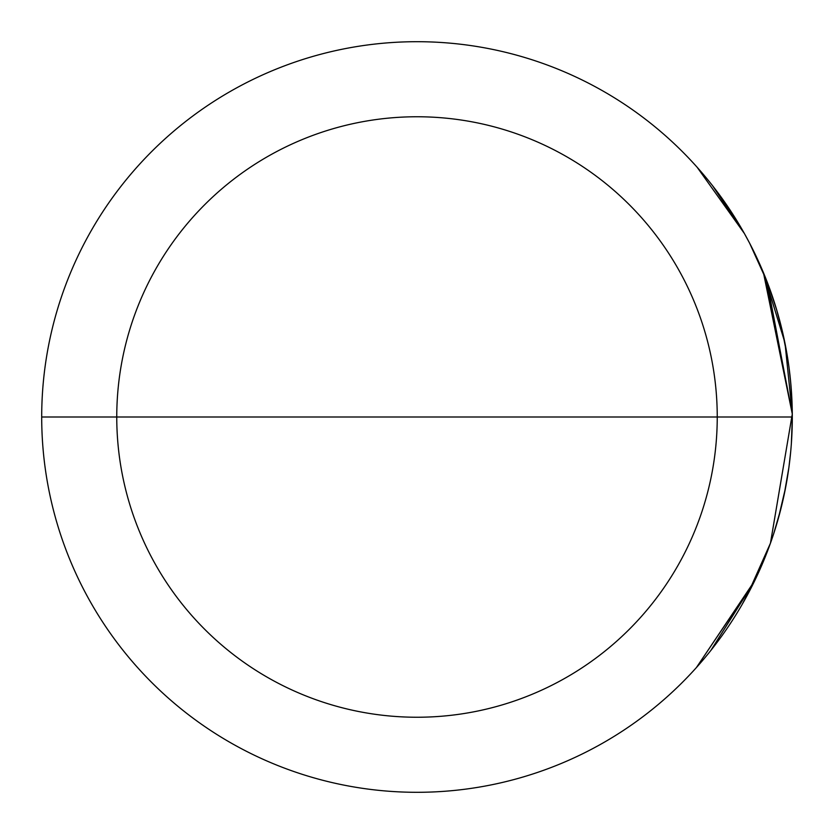 <?xml version="1.0" encoding="UTF-8"?>
<svg xmlns="http://www.w3.org/2000/svg" width="834" height="834" viewBox="0 0 834 834"><rect width="100%" height="100%" fill="white"/><g stroke="black" fill="none" stroke-linecap="round" stroke-linejoin="round"><path stroke-width="1.25" d="M417 41.7A375.3 375.3 0 0 1 792.3 417A375.3 375.3 0 0 1 417 792.3A375.3 375.3 0 0 1 41.7 417A375.3 375.3 0 0 1 417 41.7M417 116.76A300.24 300.24 0 0 0 116.76 417A300.24 300.24 0 0 0 417 717.24A300.24 300.24 0 0 0 717.24 417A300.24 300.24 0 0 0 417 116.76M41.7 417L792.3 417L792.029 402.666M417 417L792.3 417L792.269 422.212M754.124 581.923L696.38 667.596L754.707 580.714L710.839 650.468L754.124 581.923M785.075 343.733L792.29 414.008L766.926 281.35L749.63 243.194L763.423 272.624L784.763 342.169M765.831 278.546L792.29 414.018L770.47 543.143L792.29 414.018L770.449 543.174L747.118 595.528L742.156 604.41L754.697 580.745M744.366 233.478L697.099 167.207L744.366 233.478L712.643 185.815L744.366 233.478L749.63 243.194L744.366 233.478M749.662 243.257L761.984 269.226L769.146 287.219L777.069 311.155L782.313 330.994L775.995 307.579L769.886 289.252L761.984 269.226L749.662 243.257M785.274 344.734L788.307 362.394M790.934 384.964L791.143 387.518M791.508 392.658L792.269 412.309L791.174 387.904M790.893 384.547L789.058 367.794M788.537 363.999L787.588 357.723M790.079 376.249L789.266 369.368L790.079 376.249M791.351 443.605L792.3 417.959L791.435 442.427M791.08 447.274L791.018 447.973M790.663 451.965L788.922 467.207M789.298 464.392L789.631 461.671M790.882 449.63L790.976 448.452M791.737 437.61C790.132 459.2 790.132 459.2 791.737 437.61L791.612 439.779M791.456 442.218L791.278 444.731M788.87 467.593L784.221 494.437M779.321 514.859L773.577 534.073L781.083 508.073M781.375 506.895L784.46 493.321M784.012 495.448L781.739 505.383L784.012 495.448M747.556 594.725L768.906 547.427L758.69 572.239L747.556 594.725M758.075 573.594L770.449 543.174L792.29 413.998L763.423 272.624M760.514 265.837L759.93 264.534M756.355 256.716L755.729 255.412M771.742 294.506L774.348 302.325L771.742 294.506M782 329.691L787.692 358.359L782 329.691M766.467 280.172L765.956 278.869M766.978 281.475L764.914 276.262M762.756 271.05L758.763 261.928M757.574 259.322L753.196 250.2M750.558 244.987L747.817 239.775M753.842 251.503L756.959 258.019M759.357 263.231L762.203 269.747M781.687 328.387L782.918 333.6L781.687 328.387M783.783 337.509L786.368 350.541L783.783 337.509M787.046 354.45L787.89 359.662L787.046 354.45M792.279 420.909L792.29 419.606M791.914 400.059L790.517 380.512M791.487 392.241L791.852 398.756M792.071 403.969L792.248 410.484M792.154 406.575L792.112 405.272M791.789 397.453L791.716 396.15M790.997 385.725L791.393 390.938M792.269 411.787L792.3 417M791.393 443.062L791.852 435.244L791.393 443.062M788.662 469.125L789.673 461.306L788.662 469.125M783.783 496.491L778.278 518.644L785.649 487.369M759.357 570.769L766.978 552.525M765.435 556.434L759.93 569.466M756.355 577.284L749.881 590.316M747.817 594.225L756.959 575.981M761.65 565.556L763.85 560.344L761.65 565.556"/></g></svg>
